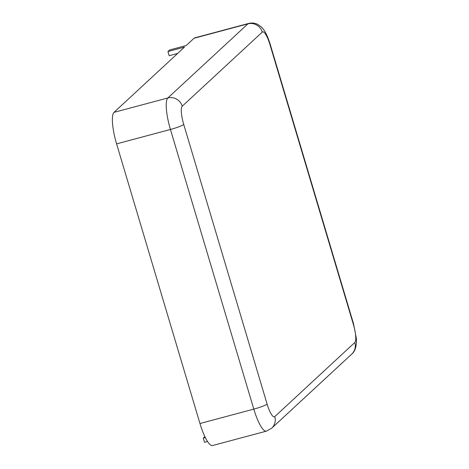 <?xml version="1.0" encoding="UTF-8"?>
<svg xmlns="http://www.w3.org/2000/svg" width="469" height="469" viewBox="0 0 469 469"><rect width="100%" height="100%" fill="white"/><g stroke="black" fill="none" stroke-linecap="round" stroke-linejoin="round"><path stroke-width="0.7" d="M262.288 32.085A11.754 11.35 -132.8 0 0 247.908 23.855A27.917 6.478 75 0 1 248.617 23.45L194.77 37.848A27.917 6.478 75 0 0 194.06 38.253L186.193 45.534L169.626 49.966L167.943 51.526L184.51 47.093L114.008 112.367A27.917 6.478 75 0 0 116.593 143.872L199.958 423.519A27.917 6.478 75 0 0 212.51 445.55L266.357 431.152L271.715 428.185L351.768 354.072A11.754 11.35 47.2 0 0 354.828 342.493A16.163 3.752 75 0 0 353.333 324.255L269.962 44.608A16.163 3.752 75 0 0 262.288 32.085L182.236 106.199A16.163 3.752 75 0 0 183.731 124.437L267.101 404.085A16.163 3.752 75 0 0 274.775 416.607L354.828 342.493M167.943 51.526L169.192 55.723L177.634 53.466M207.521 441.493L204.513 442.296L203.259 438.099L204.859 436.621M203.259 438.099L205.311 437.554M267.101 404.085A11.754 1.389 163.4 0 1 253.805 409.12A27.917 6.478 75 0 0 266.357 431.152M183.731 124.437A11.754 1.389 163.4 0 1 170.44 129.473L253.805 409.12L199.958 423.519M274.775 416.607A11.754 11.35 47.2 0 1 271.715 428.185M182.236 106.199A11.754 11.35 -132.8 0 0 167.855 97.968A27.917 6.478 75 0 0 170.44 129.473L116.593 143.872M194.06 38.253L247.908 23.855L167.855 97.968L114.008 112.367M269.962 44.608A11.754 1.389 -16.6 0 0 270.185 44.203C266.304 32.068 263.537 29.207 261.133 26.792L257.798 24.452C254.855 22.987 251.794 22.653 248.617 23.45M353.333 324.255A11.754 1.389 -16.6 0 0 353.55 323.85L270.185 44.203M353.55 323.85L356.381 338.571L356.446 342.692C355.948 348.309 354.388 352.102 351.768 354.072"/></g></svg>

